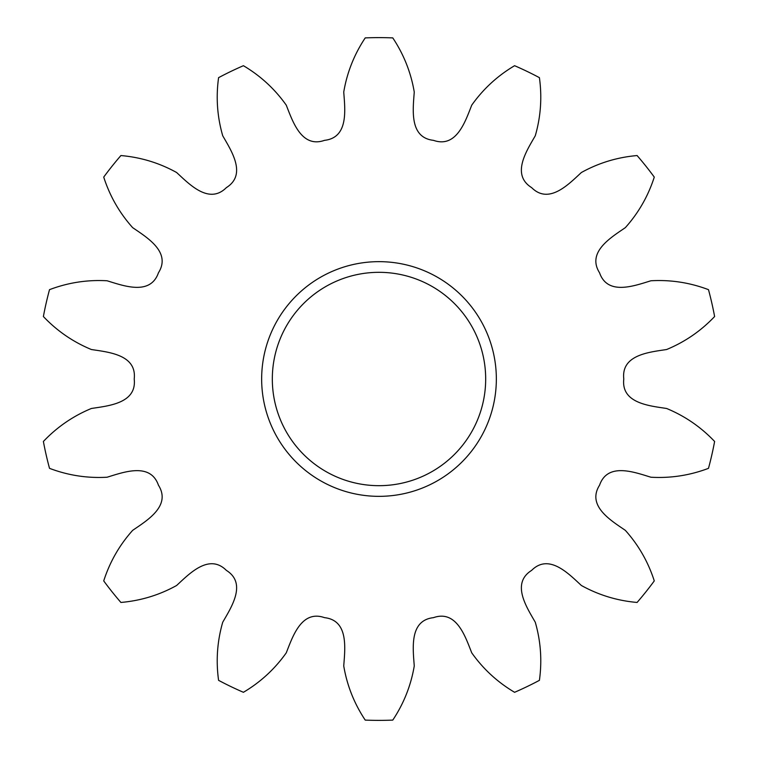 <?xml version="1.0" encoding="UTF-8"?>
<svg xmlns="http://www.w3.org/2000/svg" width="758" height="758" viewBox="0 0 758 758"><rect width="100%" height="100%" fill="white"/><g stroke="black" fill="none" stroke-linecap="round" stroke-linejoin="round"><path stroke-width="0.57" stroke-dasharray="3.79 2.84" d="M272.321 379A106.679 106.679 0 0 0 379 485.679A106.679 106.679 0 0 0 485.679 379A106.679 106.679 0 0 0 379 272.321A106.679 106.679 0 0 0 272.321 379M261.652 379A117.348 117.348 0 0 0 379 496.348A117.348 117.348 0 0 0 496.348 379A117.348 117.348 0 0 0 379 261.652A117.348 117.348 0 0 0 261.652 379M708.484 289.66C689.875 282.611 670.688 279.645 650.923 280.773C634.294 285.832 607.603 295.895 599.55 272.785C586.512 252.082 611.014 237.491 625.341 227.646C638.549 212.894 648.185 196.047 654.277 177.097A341.375 341.375 0 0 0 637.09 155.551C617.268 157.276 598.697 162.923 581.377 172.511C568.595 184.298 548.906 204.935 531.623 187.614C510.892 174.615 526.639 150.833 535.281 135.758C540.767 116.732 542.15 97.365 539.412 77.657A341.375 341.375 0 0 0 514.587 65.7C497.466 75.847 483.187 88.999 471.741 105.154C465.336 121.318 456.562 148.454 433.472 140.344C409.149 137.634 413.015 109.37 414.256 92.04C410.959 72.512 403.796 54.472 392.777 37.9A341.375 341.375 0 0 0 365.223 37.9C354.204 54.472 347.041 72.512 343.744 92.04C344.985 109.37 348.851 137.634 324.528 140.344C301.438 148.454 292.664 121.318 286.259 105.154C274.813 88.999 260.534 75.847 243.413 65.7A341.375 341.375 0 0 0 218.588 77.657C215.85 97.365 217.233 116.732 222.719 135.758C231.361 150.833 247.108 174.615 226.377 187.614C209.094 204.935 189.405 184.298 176.623 172.511C159.303 162.923 140.732 157.276 120.91 155.551A341.375 341.375 0 0 0 103.723 177.097C109.815 196.047 119.451 212.894 132.659 227.646C146.986 237.491 171.488 252.082 158.45 272.785C150.397 295.895 123.706 285.832 107.077 280.773C87.312 279.645 68.125 282.611 49.516 289.66A341.375 341.375 0 0 0 43.386 316.531C57.087 330.962 73.09 341.953 91.386 349.523C108.565 352.167 136.971 354.687 134.213 379C136.971 403.313 108.565 405.833 91.386 408.477C73.09 416.047 57.087 427.038 43.386 441.469A341.375 341.375 0 0 0 49.516 468.34C68.125 475.389 87.312 478.355 107.077 477.227C123.706 472.168 150.397 462.105 158.45 485.215C171.488 505.918 146.986 520.509 132.659 530.354C119.451 545.106 109.815 561.953 103.723 580.903A341.375 341.375 0 0 0 120.91 602.449C140.732 600.724 159.303 595.077 176.623 585.489C189.405 573.702 209.094 553.065 226.377 570.386C247.108 583.385 231.361 607.167 222.719 622.242C217.233 641.268 215.85 660.635 218.588 680.343A341.375 341.375 0 0 0 243.413 692.3C260.534 682.153 274.813 669.001 286.259 652.846C292.664 636.682 301.438 609.546 324.528 617.656C348.851 620.366 344.985 648.63 343.744 665.96C347.041 685.488 354.204 703.528 365.223 720.1A341.375 341.375 0 0 0 392.777 720.1C403.796 703.528 410.959 685.488 414.256 665.96C413.015 648.63 409.149 620.366 433.472 617.656C456.562 609.546 465.336 636.682 471.741 652.846C483.187 669.001 497.466 682.153 514.587 692.3A341.375 341.375 0 0 0 539.412 680.343C542.15 660.635 540.767 641.268 535.281 622.242C526.639 607.167 510.892 583.385 531.623 570.386C548.906 553.065 568.595 573.702 581.377 585.489C598.697 595.077 617.268 600.724 637.09 602.449A341.375 341.375 0 0 0 654.277 580.903C648.185 561.953 638.549 545.106 625.341 530.354C611.014 520.509 586.512 505.918 599.55 485.215C607.603 462.105 634.294 472.168 650.923 477.227C670.688 478.355 689.875 475.389 708.484 468.34A341.375 341.375 0 0 0 714.614 441.469C700.913 427.038 684.91 416.047 666.614 408.477C649.435 405.833 621.029 403.313 623.787 379C621.029 354.687 649.435 352.167 666.614 349.523C684.91 341.953 700.913 330.962 714.614 316.531A341.375 341.375 0 0 0 708.484 289.66"/><path stroke-width="1.14" d="M261.652 379A117.348 117.348 0 0 0 379 496.348A117.348 117.348 0 0 0 496.348 379A117.348 117.348 0 0 0 379 261.652A117.348 117.348 0 0 0 261.652 379M272.321 379A106.679 106.679 0 0 0 379 485.679A106.679 106.679 0 0 0 485.679 379A106.679 106.679 0 0 0 379 272.321A106.679 106.679 0 0 0 272.321 379M654.277 177.097C648.185 196.047 638.549 212.894 625.341 227.646C611.014 237.491 586.512 252.082 599.55 272.785C607.603 295.895 634.294 285.832 650.923 280.773C670.688 279.645 689.875 282.611 708.484 289.66A341.375 341.375 0 0 1 714.614 316.531C700.913 330.962 684.91 341.953 666.614 349.523C649.435 352.167 621.029 354.687 623.787 379C621.029 403.313 649.435 405.833 666.614 408.477C684.91 416.047 700.913 427.038 714.614 441.469A341.375 341.375 0 0 1 708.484 468.34C689.875 475.389 670.688 478.355 650.923 477.227C634.294 472.168 607.603 462.105 599.55 485.215C586.512 505.918 611.014 520.509 625.341 530.354C638.549 545.106 648.185 561.953 654.277 580.903A341.375 341.375 0 0 1 637.09 602.449C617.268 600.724 598.697 595.077 581.377 585.489C568.595 573.702 548.906 553.065 531.623 570.386C510.892 583.385 526.639 607.167 535.281 622.242C540.767 641.268 542.15 660.635 539.412 680.343A341.375 341.375 0 0 1 514.587 692.3C497.466 682.153 483.187 669.001 471.741 652.846C465.336 636.682 456.562 609.546 433.472 617.656C409.149 620.366 413.015 648.63 414.256 665.96C410.959 685.488 403.796 703.528 392.777 720.1A341.375 341.375 0 0 1 365.223 720.1C354.204 703.528 347.041 685.488 343.744 665.96C344.985 648.63 348.851 620.366 324.528 617.656C301.438 609.546 292.664 636.682 286.259 652.846C274.813 669.001 260.534 682.153 243.413 692.3A341.375 341.375 0 0 1 218.588 680.343C215.85 660.635 217.233 641.268 222.719 622.242C231.361 607.167 247.108 583.385 226.377 570.386C209.094 553.065 189.405 573.702 176.623 585.489C159.303 595.077 140.732 600.724 120.91 602.449A341.375 341.375 0 0 1 103.723 580.903C109.815 561.953 119.451 545.106 132.659 530.354C146.986 520.509 171.488 505.918 158.45 485.215C150.397 462.105 123.706 472.168 107.077 477.227C87.312 478.355 68.125 475.389 49.516 468.34A341.375 341.375 0 0 1 43.386 441.469C57.087 427.038 73.09 416.047 91.386 408.477C108.565 405.833 136.971 403.313 134.213 379C136.971 354.687 108.565 352.167 91.386 349.523C73.09 341.953 57.087 330.962 43.386 316.531A341.375 341.375 0 0 1 49.516 289.66C68.125 282.611 87.312 279.645 107.077 280.773C123.706 285.832 150.397 295.895 158.45 272.785C171.488 252.082 146.986 237.491 132.659 227.646C119.451 212.894 109.815 196.047 103.723 177.097A341.375 341.375 0 0 1 120.91 155.551C140.732 157.276 159.303 162.923 176.623 172.511C189.405 184.298 209.094 204.935 226.377 187.614C247.108 174.615 231.361 150.833 222.719 135.758C217.233 116.732 215.85 97.365 218.588 77.657A341.375 341.375 0 0 1 243.413 65.7C260.534 75.847 274.813 88.999 286.259 105.154C292.664 121.318 301.438 148.454 324.528 140.344C348.851 137.634 344.985 109.37 343.744 92.04C347.041 72.512 354.204 54.472 365.223 37.9A341.375 341.375 0 0 1 392.777 37.9C403.796 54.472 410.959 72.512 414.256 92.04C413.015 109.37 409.149 137.634 433.472 140.344C456.562 148.454 465.336 121.318 471.741 105.154C483.187 88.999 497.466 75.847 514.587 65.7A341.375 341.375 0 0 1 539.412 77.657C542.15 97.365 540.767 116.732 535.281 135.758C526.639 150.833 510.892 174.615 531.623 187.614C548.906 204.935 568.595 184.298 581.377 172.511C598.697 162.923 617.268 157.276 637.09 155.551A341.375 341.375 0 0 1 654.277 177.097"/></g></svg>
